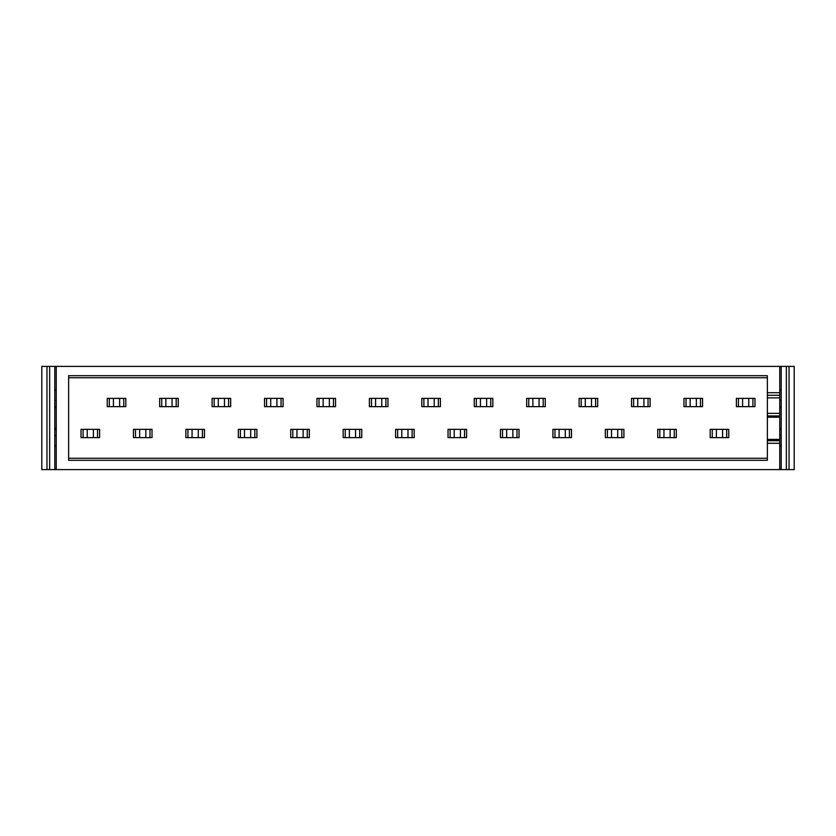 <?xml version="1.0" encoding="UTF-8"?>
<svg xmlns="http://www.w3.org/2000/svg" width="836" height="836" viewBox="0 0 836 836"><rect width="100%" height="100%" fill="white"/><g stroke="black" fill="none" stroke-linecap="round" stroke-linejoin="round"><path stroke-width="1.25" d="M710.182 431.418L710.182 437.615L710.182 431.418M742.598 406.651L736.401 406.651L736.401 398.385L736.401 404.582L736.401 398.385L742.598 398.385L742.598 406.651L754.981 406.651L754.981 398.385L742.598 398.385M657.754 431.418L657.754 437.615L657.754 431.418M690.16 406.651L683.973 406.651L683.973 398.385L683.973 404.582L683.973 398.385L690.16 398.385L690.16 406.651L702.553 406.651L702.553 398.385L690.16 398.385M605.327 431.418L605.327 437.615L605.327 431.418M637.732 406.651L631.546 406.651L631.546 398.385L631.546 404.582L631.546 398.385L637.732 398.385L637.732 406.651L650.115 406.651L650.115 398.385L637.732 398.385M552.899 431.418L552.899 437.615L571.469 437.615L571.469 429.349L552.899 429.349L552.899 437.615M500.461 431.418L500.461 437.615L500.461 431.418M448.033 431.418L448.033 437.615L448.033 431.418M395.606 431.418L395.606 437.615L395.606 431.418M428.011 406.651L421.814 406.651L421.814 398.385L421.814 404.582L421.814 398.385L428.011 398.385L428.011 406.651L440.394 406.651L440.394 398.385L428.011 398.385M343.178 431.418L343.178 437.615L343.178 431.418M375.583 406.651L369.387 406.651L369.387 398.385L369.387 404.582L369.387 398.385L375.583 398.385L375.583 406.651L387.967 406.651L387.967 398.385L375.583 398.385M290.74 431.418L290.74 437.615L290.74 431.418M323.145 406.651L316.959 406.651L316.959 398.385L316.959 404.582L316.959 398.385L323.145 398.385L323.145 406.651L335.539 406.651L335.539 398.385L323.145 398.385M238.312 431.418L238.312 437.615L238.312 431.418M270.718 406.651L264.531 406.651L264.531 398.385L264.531 404.582L264.531 398.385L270.718 398.385L270.718 406.651L283.101 406.651L283.101 398.385L270.718 398.385M185.885 431.418L185.885 437.615L185.885 431.418M218.29 406.651L212.093 406.651L212.093 398.385L212.093 404.582L212.093 398.385L218.29 398.385L218.29 406.651L230.673 406.651L230.673 398.385L218.29 398.385M133.446 431.418L133.446 437.615L133.446 431.418M165.862 406.651L159.666 406.651L159.666 398.385L159.666 404.582L159.666 398.385L165.862 398.385L165.862 406.651L178.246 406.651L178.246 398.385L165.862 398.385M779.748 439.412L779.748 366.398L56.252 366.398L56.252 469.602L779.748 469.602L779.748 439.412L767.364 439.412L767.364 460.312L68.636 460.312L68.636 375.688L767.364 375.688L767.364 413.36L779.748 413.36M767.364 413.36L767.364 439.412M767.364 397.873L779.748 397.873M767.364 415.931L779.748 415.931M56.252 429.349L54.8 429.223M56.252 406.651L54.8 406.777M54.8 428.325L56.252 428.325M54.8 407.675L56.252 407.675M779.748 429.349L781.2 429.223M779.748 406.651L781.2 406.777M781.2 428.325L779.748 428.325M781.2 407.675L779.748 407.675M81.019 431.418L81.019 437.615L99.599 437.615L99.599 429.349L81.019 429.349L81.019 437.615M113.424 406.651L107.238 406.651L107.238 398.385L107.238 404.582L107.238 398.385L113.424 398.385L113.424 406.651L125.818 406.651L125.818 398.385L113.424 398.385M781.2 435.546L779.748 435.546M779.748 400.454L781.2 400.454M54.8 435.546L56.252 435.546M56.252 400.454L54.8 400.454M54.8 445.87L56.252 445.87M781.2 445.87L779.748 445.87M56.252 390.13L54.8 390.13M779.748 390.13L781.2 390.13M767.364 440.708L779.748 440.708M767.364 395.292L779.748 395.292M46.962 469.602L41.8 469.602L41.8 366.398L46.962 366.398L46.962 469.602L49.648 469.602L49.648 366.398L56.252 366.398M779.748 469.602L781.2 469.602L781.2 366.398L779.748 366.398M49.648 366.398L46.962 366.398M781.2 366.398L794.2 366.398L794.2 469.602L781.2 469.602M56.252 469.602L49.648 469.602M786.352 366.398L786.352 469.602M789.038 469.602L789.038 366.398M54.8 366.398L54.8 469.602M83.088 437.615L83.088 429.349M97.53 429.349L97.53 437.615M87.216 429.349L87.216 437.615M93.402 437.615L93.402 429.349M109.297 406.651L109.297 398.385M123.749 398.385L123.749 406.651M119.621 406.651L119.621 398.385M738.47 406.651L738.47 398.385M752.912 398.385L752.912 406.651M748.784 406.651L748.784 398.385M726.703 437.615L728.762 437.615L728.762 429.349L710.182 429.349L710.182 437.615L726.703 437.615L726.703 429.349M712.251 437.615L712.251 429.349M716.379 429.349L716.379 437.615M722.576 437.615L722.576 429.349M686.032 406.651L686.032 398.385M700.484 398.385L700.484 406.651M696.357 406.651L696.357 398.385M674.265 437.615L676.334 437.615L676.334 429.349L657.754 429.349L657.754 437.615L674.265 437.615L674.265 429.349M659.823 437.615L659.823 429.349M663.951 429.349L663.951 437.615M670.138 437.615L670.138 429.349M633.604 406.651L633.604 398.385M648.057 398.385L648.057 406.651M643.929 406.651L643.929 398.385M621.838 437.615L623.907 437.615L623.907 429.349L605.327 429.349L605.327 437.615L621.838 437.615L621.838 429.349M607.385 437.615L607.385 429.349M611.524 429.349L611.524 437.615M617.71 437.615L617.71 429.349M579.108 404.582L579.108 398.385L585.304 398.385L585.304 406.651L597.688 406.651L597.688 398.385L585.304 398.385M579.108 398.385L579.108 406.651L585.304 406.651M581.177 406.651L581.177 398.385M595.629 398.385L595.629 406.651M591.491 406.651L591.491 398.385M554.958 437.615L554.958 429.349M569.41 429.349L569.41 437.615M559.085 429.349L559.085 437.615M565.282 437.615L565.282 429.349M526.68 404.582L526.68 398.385L532.877 398.385L532.877 406.651L545.26 406.651L545.26 398.385L532.877 398.385M526.68 398.385L526.68 406.651L532.877 406.651M528.749 406.651L528.749 398.385M543.191 398.385L543.191 406.651M539.063 406.651L539.063 398.385M516.982 437.615L519.041 437.615L519.041 429.349L500.461 429.349L500.461 437.615L516.982 437.615L516.982 429.349M502.53 437.615L502.53 429.349M506.658 429.349L506.658 437.615M512.855 437.615L512.855 429.349M474.252 404.582L474.252 398.385L480.439 398.385L480.439 406.651L492.822 406.651L492.822 398.385L480.439 398.385M474.252 398.385L474.252 406.651L480.439 406.651M476.311 406.651L476.311 398.385M490.763 398.385L490.763 406.651M486.636 406.651L486.636 398.385M464.544 437.615L466.613 437.615L466.613 429.349L448.033 429.349L448.033 437.615L464.544 437.615L464.544 429.349M450.102 437.615L450.102 429.349M454.23 429.349L454.23 437.615M460.417 437.615L460.417 429.349M423.883 406.651L423.883 398.385M438.336 398.385L438.336 406.651M434.208 406.651L434.208 398.385M412.117 437.615L414.186 437.615L414.186 429.349L395.606 429.349L395.606 437.615L412.117 437.615L412.117 429.349M397.664 437.615L397.664 429.349M401.792 429.349L401.792 437.615M407.989 437.615L407.989 429.349M371.456 406.651L371.456 398.385M385.898 398.385L385.898 406.651M381.77 406.651L381.77 398.385M359.689 437.615L361.748 437.615L361.748 429.349L343.178 429.349L343.178 437.615L359.689 437.615L359.689 429.349M345.237 437.615L345.237 429.349M349.364 429.349L349.364 437.615M355.561 437.615L355.561 429.349M319.018 406.651L319.018 398.385M333.47 398.385L333.47 406.651M329.342 406.651L329.342 398.385M307.251 437.615L309.32 437.615L309.32 429.349L290.74 429.349L290.74 437.615L307.251 437.615L307.251 429.349M292.809 437.615L292.809 429.349M296.937 429.349L296.937 437.615M303.123 437.615L303.123 429.349M266.59 406.651L266.59 398.385M281.042 398.385L281.042 406.651M276.915 406.651L276.915 398.385M254.823 437.615L256.892 437.615L256.892 429.349L238.312 429.349L238.312 437.615L254.823 437.615L254.823 429.349M240.371 437.615L240.371 429.349M244.509 429.349L244.509 437.615M250.695 437.615L250.695 429.349M214.162 406.651L214.162 398.385M228.615 398.385L228.615 406.651M224.476 406.651L224.476 398.385M202.396 437.615L204.454 437.615L204.454 429.349L185.885 429.349L185.885 437.615L202.396 437.615L202.396 429.349M187.943 437.615L187.943 429.349M192.071 429.349L192.071 437.615M198.268 437.615L198.268 429.349M161.735 406.651L161.735 398.385M176.177 398.385L176.177 406.651M172.049 406.651L172.049 398.385M149.968 437.615L152.027 437.615L152.027 429.349L133.446 429.349L133.446 437.615L149.968 437.615L149.968 429.349M135.516 437.615L135.516 429.349M139.643 429.349L139.643 437.615M145.84 437.615L145.84 429.349M767.364 392.711L779.748 392.711M767.364 443.289L779.748 443.289M68.636 458.253L767.364 458.253M767.364 377.747L68.636 377.747M767.364 417.227L779.748 417.227"/></g></svg>

